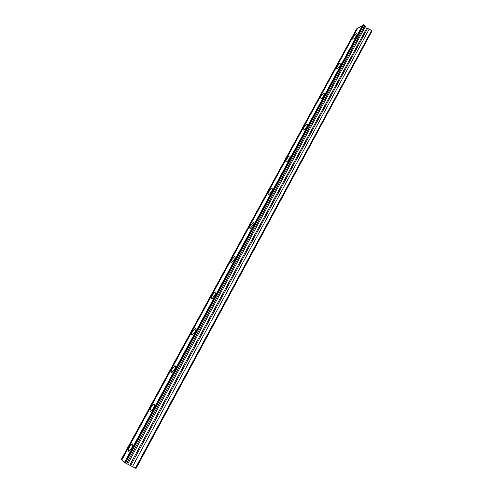 <?xml version="1.0" encoding="UTF-8"?>
<svg xmlns="http://www.w3.org/2000/svg" width="493" height="493" viewBox="0 0 493 493"><rect width="100%" height="100%" fill="white"/><g stroke="black" fill="none" stroke-linecap="round" stroke-linejoin="round"><path stroke-width="0.74" d="M356.605 35.41C357.259 34.153 357.302 33.549 356.741 33.579C355.589 34.079 354.387 35.36 353.13 37.425C352.477 38.688 352.427 39.298 352.994 39.261C354.14 38.768 355.348 37.486 356.605 35.41M131.532 448.365C132.993 445.333 133.172 443.829 132.069 443.848L129.597 446.775C128.131 449.801 127.952 451.311 129.061 451.298L131.532 448.365M153.311 408.407C154.679 405.579 154.827 404.186 153.754 404.223L151.197 407.212C149.829 410.034 149.681 411.427 150.753 411.402L153.311 408.407M174.467 369.596C175.742 366.971 175.865 365.677 174.83 365.732L172.186 368.782C170.898 371.414 170.775 372.702 171.817 372.659L174.467 369.596M195.012 331.894C196.208 329.447 196.313 328.258 195.314 328.32L192.578 331.438C191.37 333.884 191.272 335.08 192.27 335.024L195.012 331.894M214.985 295.252C216.107 292.978 216.187 291.874 215.238 291.942L212.403 295.134C211.275 297.408 211.189 298.518 212.144 298.456L214.985 295.252M234.403 259.626C235.451 257.512 235.525 256.489 234.619 256.557L231.679 259.829C230.625 261.943 230.558 262.966 231.47 262.905L234.403 259.626M253.291 224.968C254.271 223.009 254.333 222.06 253.476 222.127L250.438 225.474C249.458 227.439 249.396 228.388 250.253 228.327L253.291 224.968M271.674 191.247C272.586 189.423 272.641 188.548 271.834 188.616C270.83 189.047 269.782 190.187 268.697 192.042C267.779 193.866 267.724 194.747 268.537 194.686C269.535 194.254 270.583 193.108 271.674 191.247M289.564 158.426C290.414 156.731 290.463 155.917 289.705 155.979C288.67 156.423 287.592 157.594 286.476 159.486C285.613 161.18 285.564 162 286.328 161.938C287.357 161.501 288.436 160.324 289.564 158.426M306.985 126.461C307.78 124.889 307.829 124.131 307.121 124.187C306.054 124.643 304.939 125.838 303.787 127.779C302.985 129.357 302.936 130.115 303.651 130.06C304.717 129.604 305.826 128.408 306.985 126.461M323.95 95.328C324.696 93.867 324.739 93.165 324.086 93.214C322.989 93.682 321.843 94.909 320.653 96.893C319.908 98.347 319.865 99.056 320.524 99.007C321.615 98.545 322.761 97.312 323.95 95.328M340.49 64.984C341.187 63.634 341.23 62.975 340.62 63.024C339.498 63.498 338.321 64.756 337.095 66.783C336.399 68.139 336.355 68.792 336.965 68.749C338.087 68.274 339.264 67.017 340.49 64.984M371.463 30.714L135.396 468.11L136.099 468.35L371.679 31.607L371.463 30.714L369.288 28.958L366.619 28.434L364.031 24.73L363.692 24.65L125.093 462.847L363.692 24.65M121.931 459.784L121.321 459.353L356.624 28.847L357.407 28.717M363.23 25.266L357.678 28.224L121.882 459.87L125.037 462.662M135.396 468.11L125.093 462.847M121.414 459.445L356.809 28.742M362.608 25.291L124.507 462.305M125.432 463.05L364.031 24.73M364.888 25.42L126.584 463.636M365.461 26.419L127.662 464.098M369.288 28.958L132.481 466.631M366.619 28.434L129.838 465.028M130.75 465.515L367.371 28.871M357.135 33.894L356.741 33.579M132.759 444.205L132.069 443.848M154.451 404.599L153.754 404.223M175.514 366.12L174.83 365.732M195.986 328.714L195.314 328.32M215.891 292.343L215.238 291.942M235.247 256.958L234.619 256.557M254.074 222.528L253.476 222.127M272.401 189.004L271.834 188.616M290.248 156.361L289.705 155.979M307.62 124.556L307.121 124.187M324.548 93.565L324.086 93.214M341.051 63.357L340.62 63.024"/></g></svg>
